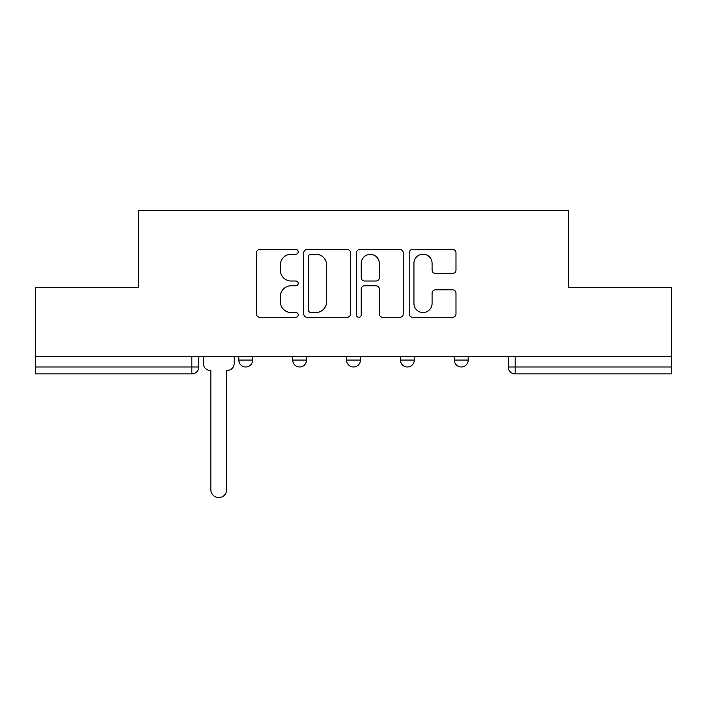 <?xml version="1.0" encoding="UTF-8"?>
<svg xmlns="http://www.w3.org/2000/svg" width="707" height="707" viewBox="0 0 707 707"><rect width="100%" height="100%" fill="white"/><g stroke="black" fill="none" stroke-linecap="round" stroke-linejoin="round"><path stroke-width="1.06" d="M298.23 251.86A2.377 2.377 0 0 0 295.862 249.483L259.831 249.483A3.394 3.394 0 0 0 256.438 252.876L256.438 313.908A3.394 3.394 0 0 0 259.831 317.293L295.862 317.293A2.377 2.377 0 0 0 298.23 314.924A2.377 2.377 0 0 0 295.862 312.547L291.196 312.547A10.852 10.852 0 0 1 280.343 301.703L280.343 296.613A10.852 10.852 0 0 1 291.196 285.761L295.862 285.761A2.377 2.377 0 0 0 298.23 283.392A2.377 2.377 0 0 0 295.862 281.015L291.196 281.015A10.852 10.852 0 0 1 280.343 270.162L280.343 265.081A10.852 10.852 0 0 1 291.196 254.228L295.862 254.228A2.377 2.377 0 0 0 298.23 251.86M400.48 356.275L400.48 360.075L414.293 360.075A6.911 6.911 0 0 1 407.391 366.986A6.911 6.911 0 0 1 400.48 360.075L400.48 356.275M452.595 273.388A3.394 3.394 0 0 0 455.988 269.994L455.988 252.876A3.394 3.394 0 0 0 452.595 249.483L412.588 249.483A3.394 3.394 0 0 0 409.194 252.876L409.194 313.908A3.394 3.394 0 0 0 412.588 317.293L452.595 317.293A3.394 3.394 0 0 0 455.988 313.908L455.988 293.219A3.394 3.394 0 0 0 452.595 289.835L435.468 289.835A3.394 3.394 0 0 0 432.083 293.219L432.083 303.48A9.067 9.067 0 0 1 423.007 312.547A9.067 9.067 0 0 1 413.94 303.48L413.94 263.296A9.067 9.067 0 0 1 423.007 254.228A9.067 9.067 0 0 1 432.083 263.296L432.083 269.994A3.394 3.394 0 0 0 435.468 273.388L452.595 273.388M35.35 356.275L35.35 287.537L138.289 287.537L138.289 210.5L568.711 210.5L568.711 287.537L671.65 287.537L671.65 356.275L35.35 356.275L35.35 366.986L198.747 366.986L198.747 356.275L198.747 366.986A6.911 6.911 0 0 1 191.836 373.897L35.35 373.897L35.35 366.986M350.531 252.876A3.394 3.394 0 0 0 347.146 249.483L307.13 249.483A3.394 3.394 0 0 0 303.745 252.876L303.745 313.908A3.394 3.394 0 0 0 307.13 317.293L347.146 317.293A3.394 3.394 0 0 0 350.531 313.908L350.531 252.876M359.854 249.483L399.87 249.483A3.394 3.394 0 0 1 403.255 252.876L403.255 313.908A3.394 3.394 0 0 1 399.87 317.293L382.743 317.293A3.394 3.394 0 0 1 379.359 313.908L379.359 289.154A3.394 3.394 0 0 0 375.965 285.761L364.609 285.761A3.394 3.394 0 0 0 361.215 289.154L361.215 314.924A2.377 2.377 0 0 1 358.838 317.293A2.377 2.377 0 0 1 356.469 314.924L356.469 252.876A3.394 3.394 0 0 1 359.854 249.483M508.253 356.275L508.253 366.986L671.65 366.986L671.65 373.897L515.164 373.897A6.911 6.911 0 0 1 508.253 366.986L508.253 356.275M671.65 356.275L671.65 366.986M468.184 356.275L468.184 360.075A6.911 6.911 0 0 1 461.273 366.986A6.911 6.911 0 0 1 454.371 360.075A6.911 6.911 0 0 0 461.273 366.986A6.911 6.911 0 0 0 468.184 360.075L468.184 356.275M454.371 356.275L454.371 360.075L468.184 360.075M414.293 356.275L414.293 360.075M360.411 356.275L360.411 360.075A6.911 6.911 0 0 1 353.5 366.986A6.911 6.911 0 0 1 346.589 360.075A6.911 6.911 0 0 0 353.5 366.986A6.911 6.911 0 0 0 360.411 360.075L346.589 360.075L346.589 356.275M292.707 356.275L292.707 360.075L306.52 360.075L306.52 356.275L306.52 360.075A6.911 6.911 0 0 1 299.609 366.986A6.911 6.911 0 0 1 292.707 360.075A6.911 6.911 0 0 0 299.609 366.986M238.816 356.275L238.816 360.075L252.629 360.075L252.629 356.275L252.629 360.075A6.911 6.911 0 0 1 245.727 366.986A6.911 6.911 0 0 1 238.816 360.075A6.911 6.911 0 0 0 245.727 366.986M191.836 356.275L191.836 373.897A6.911 6.911 0 0 0 198.747 366.986M310.859 254.228A2.377 2.377 0 0 0 308.491 256.606L308.491 310.179A2.377 2.377 0 0 0 310.859 312.547L315.782 312.547A10.852 10.852 0 0 0 326.625 301.703L326.625 265.081A10.852 10.852 0 0 0 315.782 254.228L310.859 254.228M379.359 263.472A9.067 9.067 0 0 0 370.282 254.396A9.067 9.067 0 0 0 361.215 263.472L361.215 277.621A3.394 3.394 0 0 0 364.609 281.015L375.965 281.015A3.394 3.394 0 0 0 379.359 277.621L379.359 263.472M203.404 356.275L203.404 363.531A6.911 6.911 0 0 0 210.315 370.441L210.836 370.441L210.836 489.615A7.945 7.945 0 0 0 218.781 497.56A7.945 7.945 0 0 0 226.726 489.615L226.726 370.441L227.239 370.441A6.911 6.911 0 0 0 234.15 363.531L234.15 356.275M515.164 356.275L515.164 373.897"/></g></svg>
